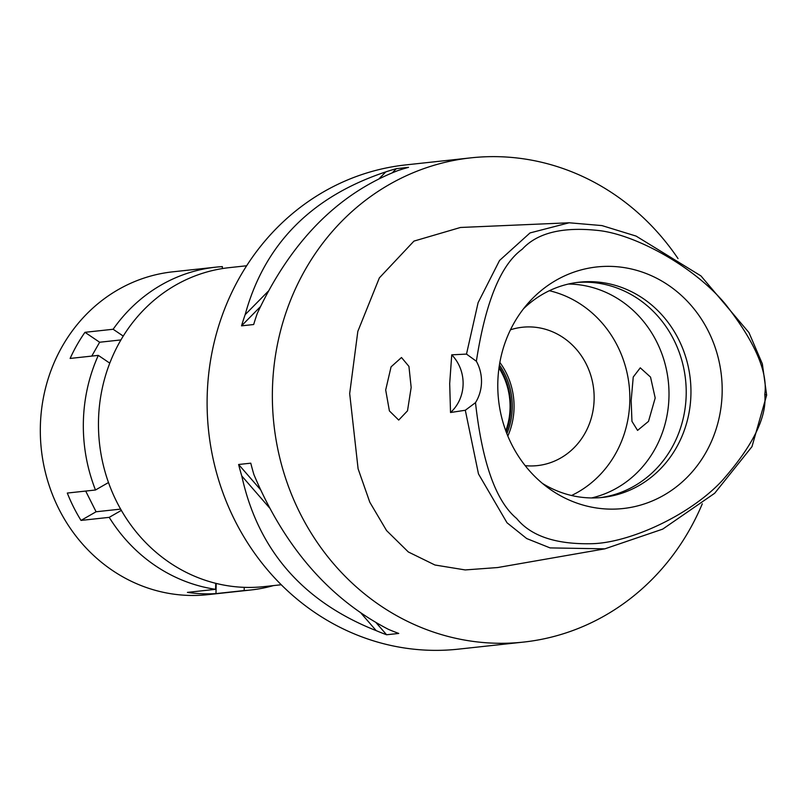<?xml version="1.0" encoding="UTF-8"?>
<svg xmlns="http://www.w3.org/2000/svg" width="807" height="807" viewBox="0 0 807 807"><rect width="100%" height="100%" fill="white"/><g stroke="black" fill="none" stroke-linecap="round" stroke-linejoin="round"><path stroke-width="1.21" d="M764.794 394.431C766.983 417.3 752.628 446.21 721.7 481.154C688.472 516.44 628.139 543.192 591.259 543.716C555.741 544.422 530.865 536.009 516.641 518.477C495.912 501.318 482.193 462.714 475.494 402.653A38.655 35.659 83.8 0 0 476.362 361.243C485.552 301.889 500.854 264.545 522.27 249.202C537.2 232.92 562.378 226.666 597.805 230.429C634.595 234.131 693.717 266.048 725.412 304.148C754.817 341.714 767.941 371.805 764.794 394.431L766.65 395.178L751.973 446.654L714.669 493.269L662.708 529.12L604.846 548.841L550.071 547.903L526.699 538.551L507.008 522.765L478.48 473.931L465.316 410.259L475.494 402.653M497.808 382.891A121.504 112.092 83.8 0 0 548.659 488.245A121.504 112.092 83.8 0 0 662.285 496.103A121.504 112.092 83.8 0 0 722.154 392.585A121.504 112.092 83.8 0 0 652.712 276.307A121.504 112.092 83.8 0 0 528.545 302.726A121.504 112.092 83.8 0 0 497.808 382.891M476.362 361.243L466.496 354.102L451.738 354.828A38.655 35.659 -96.2 0 1 450.528 412.508L465.316 410.259M466.496 354.102L478.107 302.665L499.543 260.479L530.017 232.93L569.167 222.782L601.951 225.587L636.108 236.088L700.95 275.913L748.957 332.595L762.343 363.836L766.65 395.178M411.167 387.451L408.937 366.398L401.493 357.511L391.062 366.862L385.685 389.993L389.398 410.914L398.708 420.074L407.505 410.824L411.167 387.451M450.528 412.508L449.691 383.607L451.738 354.828M569.167 222.782L460.464 227.473L413.961 241.101L379.361 277.89L357.824 331.405L349.683 393.584L358.096 468.786L369.818 502.247L386.563 530.572L408.332 551.968L434.933 565.001L465.195 569.934L497.667 567.543L604.846 548.841M702.302 503.8A243.543 224.679 -96.2 0 1 523.511 642.09A243.543 224.679 -96.2 0 1 272.413 390.245A243.543 224.679 -96.2 0 1 471.016 157.839A243.543 224.679 -96.2 0 1 678.021 258.573M471.016 157.839L405.76 164.91A243.543 224.679 83.8 0 0 207.157 397.316A243.543 224.679 83.8 0 0 458.255 649.161L523.511 642.09M396.358 168.663L408.524 167.342A243.543 224.679 83.8 0 0 397.972 170.559C337.77 193.912 290.883 241.515 257.312 313.348A243.543 224.679 83.8 0 0 253.68 324.525L241.525 325.846A243.543 224.679 -96.2 0 1 245.157 314.669C264.434 244.269 311.32 196.666 385.817 171.881A243.543 224.679 -96.2 0 1 396.358 168.663L392.394 172.688M238.62 464.489L250.775 463.178A243.543 224.679 83.8 0 0 253.933 474.637C284.478 547.106 329.286 598.663 388.369 629.319A243.543 224.679 83.8 0 0 398.759 633.445L386.593 634.756A243.543 224.679 -96.2 0 1 376.203 630.64C302.837 601.608 258.028 550.051 241.777 475.959A243.543 224.679 -96.2 0 1 238.62 464.489L260.368 489.516M246.649 265.765L229.319 267.642A160.432 148.004 83.8 0 0 98.494 420.74A160.432 148.004 83.8 0 0 263.899 586.639L281.24 584.752M505.787 430.817A66.88 61.695 83.8 0 0 510.064 407.938A66.88 61.695 83.8 0 0 498.978 367.992M499.13 366.892A67.657 62.411 -96.2 0 1 510.781 407.969A67.657 62.411 -96.2 0 1 506.171 431.866M506.877 433.672A67.657 62.411 83.8 0 0 512.263 407.807A67.657 62.411 83.8 0 0 499.422 364.976M499.856 362.444A69.584 64.197 -96.2 0 1 514.049 407.888A69.584 64.197 -96.2 0 1 507.835 436.052M525.206 465.669A69.584 64.197 83.8 0 0 537.391 465.609A69.584 64.197 83.8 0 0 594.134 399.203A69.584 64.197 83.8 0 0 522.391 327.249A69.584 64.197 83.8 0 0 510.478 329.801M549.345 290.722A108.239 99.856 -96.2 0 1 629.823 400.746A108.239 99.856 -96.2 0 1 571.548 495.498M631.165 400.595L631.952 421.335L637.57 430.393L648.505 421.375L655.193 397.992L650.533 377.091L640.274 367.831L633.243 377.02L631.165 400.595M591.622 497.939A108.239 99.856 83.8 0 0 668.983 396.499A108.239 99.856 83.8 0 0 568.431 284.034M576.965 282.48A108.239 99.856 -96.2 0 1 686.192 394.633A108.239 99.856 -96.2 0 1 600.287 497.637M542.475 483.433A108.239 99.856 83.8 0 0 602.668 497.415A108.239 99.856 83.8 0 0 690.933 394.119A108.239 99.856 83.8 0 0 579.335 282.188A108.239 99.856 83.8 0 0 523.531 308.748M376.213 622.822L386.593 634.756M241.777 475.959L269.437 507.795M361.153 613.31L376.203 630.64M260.399 306.68L241.525 325.846M385.817 171.881L379.25 178.539M268.257 291.216L245.157 314.669M222.329 268.58L222.369 266.613A162.368 149.789 -96.2 0 0 215.762 267.167L172.748 271.828A162.368 149.789 83.8 0 0 40.35 426.772A162.368 149.789 83.8 0 0 207.752 594.668L250.765 589.998A162.368 149.789 -96.2 0 1 244.158 590.563L244.228 587.345M123.239 336.085L113.141 329.256A162.368 149.789 -96.2 0 1 215.762 267.167M108.491 482.536L95.488 490A162.368 149.789 -96.2 0 1 83.363 422.101A162.368 149.789 -96.2 0 1 98.303 355.383L109.772 363.14M215.731 583.31L215.61 589.322A162.368 149.789 -96.2 0 1 109.207 517.358L121.353 510.387M273.462 585.6A162.368 149.789 -96.2 0 1 250.765 589.998M216.195 583.421L215.983 593.609L244.158 590.563M215.983 593.609A162.368 149.789 -96.2 0 1 187.426 592.378L215.61 589.322M85.693 491.06L96.083 511.769L81.023 520.414L109.207 517.358M81.023 520.414A162.368 149.789 -96.2 0 1 67.304 493.057L95.488 490M113.141 329.256L84.967 332.313A162.368 149.789 -96.2 0 0 70.128 358.439L98.303 355.383M84.967 332.313L99.634 342.239L120.929 339.929M99.634 342.239L91.766 356.089M96.083 511.769L120.626 509.116"/></g></svg>
